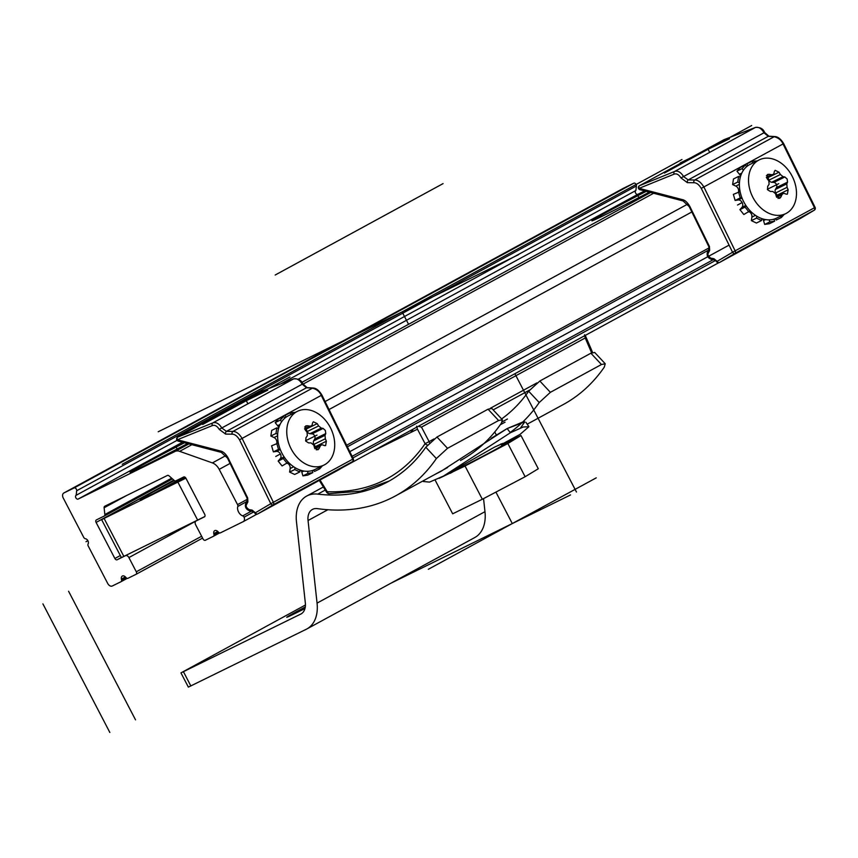 <?xml version="1.0" encoding="UTF-8"?>
<svg xmlns="http://www.w3.org/2000/svg" width="858" height="858" viewBox="0 0 858 858"><rect width="100%" height="100%" fill="white"/><g stroke="black" fill="none" stroke-linecap="round" stroke-linejoin="round"><path stroke-width="1.29" d="M623.412 188.299A4.279 2.864 61.4 0 1 623.487 188.256A4.279 2.864 61.4 0 1 623.562 188.213L63.846 492.985A4.279 2.864 -118.6 0 0 63.771 493.028A4.279 2.864 -118.6 0 0 63.256 498.048L83.719 537.355A2.145 1.426 -118.6 0 0 85.392 538.717A3.207 2.145 61.4 0 1 87.902 540.765A3.207 2.145 61.4 0 1 88.106 543.94A2.145 1.426 -118.6 0 0 88.245 546.063L107.722 583.472A4.279 2.864 -118.6 0 0 112.269 586.003L120.978 581.724A2.145 1.426 -118.6 0 0 121.021 581.703A2.145 1.426 -118.6 0 0 121.557 579.965L121.375 579.096A3.743 2.499 61.4 0 1 122.319 576.061A3.743 2.499 61.4 0 1 125.525 577.059L126.137 577.713A2.145 1.426 -118.6 0 0 127.939 578.303L136.014 574.334A2.145 1.426 -118.6 0 0 136.047 574.313A2.145 1.426 -118.6 0 0 136.304 571.803L128.893 557.571A3.207 2.145 -118.6 0 0 125.483 555.673L117.138 559.77A2.145 1.426 61.4 0 1 114.875 558.504L120.313 555.534M63.846 492.985L74.088 487.955A2.145 1.426 -118.6 0 1 75.89 488.534A2.145 1.426 -118.6 0 1 76.684 490.744L76.158 495.281A2.145 1.426 -118.6 0 0 76.126 495.302A2.145 1.426 -118.6 0 0 75.879 497.833A2.145 1.426 -118.6 0 0 78.132 499.077L175.075 451.426A10.704 7.143 -118.6 0 1 179.654 451.34L212.398 462.912A10.704 7.143 -118.6 0 1 219.187 469.347L237.548 504.622A2.145 1.426 61.4 0 1 237.805 506.467A6.424 4.29 -118.6 0 0 242.707 515.883A2.145 1.426 61.4 0 1 244.09 517.181A4.279 2.864 61.4 0 1 243.297 521.61A4.279 2.864 61.4 0 1 243.222 521.643L220.356 532.882A2.145 1.426 -118.6 0 1 218.554 532.292L217.943 531.638A3.743 2.499 61.4 0 0 214.736 530.641A3.743 2.499 61.4 0 0 213.792 533.676L213.974 534.545A2.145 1.426 -118.6 0 1 213.438 536.282A2.145 1.426 -118.6 0 0 213.438 536.282L205.33 540.272A2.145 1.426 -118.6 0 1 203.056 538.996L195.645 524.764A3.207 2.145 -118.6 0 1 196.032 520.999A3.207 2.145 -118.6 0 1 196.085 520.967L204.494 516.827A2.145 1.426 61.4 0 1 204.429 516.87M104.311 516.012L172.469 478.893L104.268 516.033A2.145 1.426 -118.6 0 0 104.268 516.033A2.145 1.426 -118.6 0 0 104.858 514.553L104.118 507.764A2.145 1.426 61.4 0 1 104.697 506.284A2.145 1.426 61.4 0 1 104.73 506.263L167.428 475.45A2.145 1.426 61.4 0 1 169.037 475.858L174.228 480.459A2.145 1.426 -118.6 0 0 175.826 480.855L183.676 477.005A2.145 1.426 61.4 0 1 185.95 478.271L204.719 514.339A2.145 1.426 61.4 0 1 204.461 516.848M104.236 516.044L96.396 519.905A2.145 1.426 61.4 0 0 96.353 519.927A2.145 1.426 61.4 0 0 96.096 522.436L114.875 558.504M635.799 190.551A2.145 1.426 -118.6 0 0 635.606 193.093A2.145 1.426 -118.6 0 0 637.848 194.305L644.723 190.926M623.562 188.213L633.805 183.183A2.145 1.426 61.4 0 1 635.606 183.773A2.145 1.426 61.4 0 1 636.4 185.972L635.875 190.508L280.566 383.976M646.267 191.323A52.445 1.094 -27.5 0 0 591.902 220.838A52.445 1.094 -27.5 0 0 604.139 215.294A52.445 1.094 -27.5 0 0 649.345 192.128M184.502 442.76A52.445 1.094 -27.5 0 0 130.137 472.275A52.445 1.094 -27.5 0 0 142.374 466.72A52.445 1.094 -27.5 0 0 187.58 443.565M244.09 517.181L253.85 511.861M352.895 457.936L715.615 260.435M76.158 495.281L177.027 440.358M204.783 516.57L121.386 557.593L101.619 519.626L185.886 478.153M173.884 480.158L101.619 519.626M174.356 480.566A56.188 1.169 -27.5 0 0 140.176 499.646A56.188 1.169 -27.5 0 0 153.271 493.682A56.188 1.169 -27.5 0 0 185.307 477.434M413.009 429.193L411.915 431.917L417.471 429.193L416.613 426.212M371.01 452.059L411.915 431.917M418.361 426.276L421.493 427.112L585.22 337.966L584.598 334.738M320.023 480.019L327.284 491.773C369.659 492.846 402.263 476.823 425.096 443.693L429.118 441.613L421.493 427.112M329.15 493.682A3.207 2.177 92.3 0 1 327.284 491.773L326.576 492.17A3.207 3.207 0 0 0 329.182 493.682L360.81 491.13L389.296 480.984M417.471 429.193L425.096 443.693A3.207 2.295 33.7 0 0 427.563 444.991M460.51 460.499A251.523 167.975 61.4 0 0 501.437 423.112L502.37 419.787L498.605 420.506L447.522 448.316L436.368 458.547A251.523 167.975 61.4 0 1 395.441 495.935A251.523 167.975 61.4 0 1 317.385 508.622A16.055 10.725 61.4 0 0 312.409 509.438A16.055 10.725 61.4 0 0 308.043 520.516L317.063 603.11A37.462 25.021 -118.6 0 1 306.874 628.957A37.462 25.021 -118.6 0 1 306.252 629.279L188.363 687.119L180.952 672.886L301.222 613.845M325.268 490.057L317.803 494.122A37.462 25.021 -118.6 0 0 306.671 496.074A37.462 25.021 -118.6 0 0 296.482 521.921L305.33 602.917A16.055 10.725 61.4 0 1 300.965 613.996A16.055 10.725 61.4 0 1 300.697 614.124M317.803 494.122A235.467 157.25 -118.6 0 0 387.762 481.831A235.467 157.25 -118.6 0 0 425.804 447.233L436.969 437.012L488.041 409.202L491.816 408.483M501.619 418.929A235.467 157.25 61.4 0 0 528.657 391.227L539.821 381.016L590.894 353.206L594.669 352.488M539.821 381.016L550.375 392.321L539.221 402.541A251.523 167.975 61.4 0 1 510.145 432.486M550.375 392.321L601.447 364.511L605.222 363.792L604.289 367.117A251.523 167.975 61.4 0 1 563.352 404.504L527.198 424.184M483.547 498.605L484.974 511.679A37.462 25.021 61.4 0 1 474.796 537.526L306.874 628.957M305.437 604.997L180.952 672.886M305.287 606.971A28.893 0.601 -27.5 0 0 286.701 617.299A28.893 0.601 -27.5 0 0 293.447 614.242L304.955 608.59M522.661 422.072L507.164 428.56L440.98 471.342L435.221 474.27M443.543 476.051L494.38 447.19L502.842 443.361L501.319 444.551L520.023 434.405L528.914 426.716L523.176 427.005L510.36 432.764L443.543 476.051L429.558 482.099L423.369 481.51L423.123 480.866M501.598 445.087L520.999 435.542L507.839 443.5L465.036 466.023L439.135 478.324M500.975 443.886L501.93 445.71A26.759 0.558 152.5 0 1 494.24 450.182A26.759 0.558 152.5 0 1 468.758 463.556A26.759 0.558 152.5 0 1 454.461 470.431L454.332 470.173M435.392 480.598L452.681 513.813L482.325 499.249L465.036 466.023M494.24 450.182L507.839 443.5L525.128 476.726L482.325 499.249M520.999 435.542L538.298 468.768L525.128 476.726M724.313 139.564A2.145 1.662 68.7 0 0 724.163 139.618L724.163 139.618A2.145 1.662 68.7 0 0 724.013 139.682L755.372 127.467C758.622 126.716 761.496 128.486 763.995 132.797L768.264 136.325L774.206 136.712C778.506 137.848 781.456 140.272 783.054 143.994L814.499 207.786A2.145 1.426 61.4 0 1 814.231 210.21L734.941 253.389A2.145 1.426 -118.6 0 0 735.199 250.954L703.925 187.076C700.997 182.304 697.919 179.944 694.701 179.998L688.202 179.923L683.59 176.576C680.78 172.093 677.766 170.388 674.56 171.482L639.553 185.671A2.145 1.426 -118.6 0 0 639.446 185.725A2.145 2.145 0 0 0 639.929 189.672L683.054 200.933L689.221 206.606L708.837 246.675L709.073 248.723L707.7 251.437C706.252 255.341 707.646 258.054 711.883 259.566L714.907 260.081L716.58 261.604A2.145 2.145 0 0 0 719.497 262.494L719.497 262.494A2.145 1.426 -118.6 0 0 719.53 262.484L734.941 253.389A2.145 1.512 59.5 0 1 732.56 252.252L815.1 207.4L783.654 143.608L701.276 188.363C698.927 184.556 696.449 182.668 693.865 182.733L687.365 182.657L680.973 177.938C678.86 174.571 676.587 173.305 674.152 174.131A2.145 1.512 -112.1 0 1 674.56 171.482L755.372 127.467A2.145 1.662 68.7 0 1 755.533 127.402C760.231 127.156 763.255 128.839 764.607 132.443L680.973 177.938M764.607 132.443L768.897 136.197A2.145 1.555 93.6 0 0 768.264 136.325L688.202 179.923A2.145 1.405 -89.3 0 0 687.365 182.657M815.1 207.4A2.145 2.145 0 0 1 814.274 210.189L814.274 210.189A2.145 1.662 -120.8 0 1 814.231 210.21L719.53 262.484A2.145 1.512 59.5 0 1 717.149 261.347L716.58 261.604M674.152 174.131L639.146 188.331A2.145 1.266 104.6 0 0 639.929 189.672M709.062 248.745A2.145 1.362 -153.1 0 0 709.652 250.418L709.427 246.461L689.811 206.392C687.43 202.338 684.92 200.075 682.271 199.592L639.146 188.331A2.145 1.512 -112.1 0 1 639.553 185.671L724.013 139.682A2.145 1.426 61.4 0 0 723.916 139.736L639.446 185.725M709.652 250.418L708.279 253.131C707.4 254.772 708.279 256.456 710.907 258.183L713.931 258.698L717.149 261.347L732.56 252.252L701.276 188.363M682.271 199.592A2.145 1.266 104.6 0 0 683.043 200.922M713.931 258.698A2.145 1.319 99.6 0 0 714.886 260.081M757.046 160.95L752.123 161.293L746.996 163.814L747.597 165.894M746.675 166.624L745.355 164.972L740.218 167.503L736.947 171.171L739.424 174.249A4.279 3.185 -116.2 0 1 740.518 176.469M740.304 177.241L738.609 176.426L733.472 178.957L732.603 184.577L735.789 186.089A4.279 3.185 -116.2 0 1 738.502 191.849M740.111 191.602L733.365 194.38L735.134 200.44L738.159 199.978A4.279 3.185 -116.2 0 1 742.149 202.52A4.279 3.185 -116.2 0 1 741.977 207.314L739.918 209.631L743.843 214.521L750.085 210.768M749.195 211.754A4.279 3.185 -116.2 0 1 751.919 217.085L751.372 220.635L756.424 223.037L761.55 220.517L761.85 218.618M762.741 218.919A4.279 3.185 -116.2 0 1 763.556 220.603L764.671 224.431L769.476 223.702L774.613 221.182L774.013 219.144M775.214 218.726L776.254 220.013L781.381 217.492L784.126 214.425M752.123 161.293L752.659 163.106M780.394 216.259L781.381 217.492M769.218 219.873L769.808 221.911L774.613 221.182M756.799 216.216L756.509 218.114L761.55 220.517M746.149 205.877L745.044 207.11L748.98 212.001M738.491 191.849L740.261 197.919L741.88 197.672M738.609 176.426L737.741 182.057L739.435 182.861M745.355 164.972L742.084 168.64L743.403 170.292M764.671 224.431L769.808 221.911M751.372 220.635L756.509 218.114M739.918 209.631L745.044 207.11M735.134 200.44L740.261 197.919M732.603 184.577L737.741 182.057M736.947 171.171L742.084 168.64M759.287 159.856L750.149 164.339A29.966 22.297 63.8 0 0 743.779 201.898A29.966 22.297 -116.2 0 0 776.587 218.136L785.724 213.642A29.966 22.297 -116.2 0 1 752.916 197.415A29.966 22.297 63.8 0 1 759.287 159.856A29.966 22.297 63.8 0 1 792.095 176.083A29.966 22.297 -116.2 0 1 785.724 213.642M787.14 179.032L787.547 182.132A47.458 14.296 133.2 0 1 786.807 183.859L787.076 187.334A47.458 31.489 54.7 0 1 788.137 189.79L787.387 194.165L786.185 194.165A47.458 17.374 179.8 0 0 784.362 193.425L783.054 193.479L781.949 194.734A47.458 18.983 124.7 0 1 780.898 197.04L779.675 198.359L776.265 196.257A47.458 31.66 -111.9 0 0 775.503 193.64L772.822 191.463A47.458 12.505 171.5 0 0 770.387 191.484L767.545 189.704L767.695 186.325A47.458 14.296 -46.8 0 0 769.09 184.288L768.822 180.802A47.458 31.489 -125.3 0 0 767.106 178.668L767.438 174.506L769.058 174.292A47.458 17.374 -0.2 0 1 771.535 174.721L773.047 174.56L773.937 173.413A47.458 18.983 -55.3 0 0 774.345 171.418L775.128 170.324L778.989 172.201A47.458 31.66 68.1 0 1 780.394 174.506L783.064 176.673A47.458 12.505 -8.5 0 1 784.866 176.973L787.14 179.032M767.706 177.188A3.207 2.392 -116.2 0 1 767.942 177.627L769.025 180.094A3.207 2.392 63.8 0 0 771.696 182.261L773.819 182.4A3.207 2.392 -116.2 0 1 776.372 184.32A3.207 2.392 -116.2 0 1 776.501 187.57L775.439 189.446A3.207 2.392 63.8 0 0 775.707 192.921L777.091 195.216A3.207 2.392 -116.2 0 1 777.53 196.192M262.548 391.001A2.145 1.662 68.7 0 0 262.398 391.055L262.398 391.055A2.145 1.662 68.7 0 0 262.248 391.119L293.608 378.904C296.857 378.153 299.732 379.922 302.231 384.234L306.499 387.762L312.441 388.148C316.741 389.275 319.691 391.709 321.289 395.431L352.735 459.212A2.145 1.426 61.4 0 1 352.466 461.647L273.176 504.815A2.145 1.426 -118.6 0 0 273.434 502.391L242.16 438.513C239.232 433.74 236.154 431.381 232.936 431.435L226.437 431.359L221.825 428.013C219.015 423.53 216.002 421.825 212.795 422.919L177.788 437.108A2.145 1.426 -118.6 0 0 177.681 437.162A2.145 2.145 0 0 0 178.164 441.109L221.289 452.37L227.456 458.043L247.072 498.112L247.308 500.16L245.935 502.874C244.487 506.778 245.881 509.48 250.118 511.003L253.142 511.518L254.815 513.041A2.145 2.145 0 0 0 257.732 513.931L257.732 513.931A2.145 1.426 -118.6 0 0 257.765 513.91L273.176 504.815A2.145 1.512 59.5 0 1 270.796 503.689L353.335 458.837L321.889 395.045L239.511 439.8C237.162 435.982 234.684 434.105 232.1 434.169L225.6 434.084L219.208 429.365C217.095 426.008 214.822 424.742 212.376 425.568A2.145 1.512 -112.1 0 1 212.795 422.919L293.608 378.904A2.145 1.662 68.7 0 1 293.768 378.839C298.466 378.593 301.49 380.276 302.842 383.88L219.208 429.365M302.842 383.88L307.121 387.623A2.145 1.555 93.6 0 0 306.499 387.762L226.437 431.359A2.145 1.405 -89.3 0 0 225.6 434.084M353.335 458.837A2.145 2.145 0 0 1 352.509 461.615L352.509 461.615A2.145 1.662 -120.8 0 1 352.466 461.647L257.765 513.91A2.145 1.512 59.5 0 1 255.384 512.784L254.815 513.041M338.867 469.744A2.145 1.662 -120.8 0 1 338.835 469.776L338.835 469.776A2.145 1.662 -120.8 0 1 338.792 469.798A2.145 1.426 61.4 0 1 338.76 469.809L338.76 469.809A2.145 1.426 61.4 0 1 338.728 469.83A2.145 2.145 0 0 0 338.835 469.776L352.509 461.615M212.376 425.568L177.381 439.768A2.145 1.266 104.6 0 0 178.164 441.109M247.297 500.182A2.145 1.362 -153.1 0 0 247.887 501.855L247.662 497.897L228.046 457.829C225.665 453.775 223.155 451.512 220.506 451.018L177.381 439.768A2.145 1.512 -112.1 0 1 177.788 437.108L262.248 391.119A2.145 1.426 61.4 0 0 262.151 391.162L177.681 437.162M247.887 501.855L246.514 504.568C245.635 506.209 246.514 507.893 249.142 509.62L252.166 510.135L255.384 512.784L270.796 503.689L239.511 439.8M220.506 451.018A2.145 1.266 104.6 0 0 221.278 452.359M252.166 510.135A2.145 1.319 99.6 0 0 253.121 511.507M295.281 412.387L290.358 412.73L285.231 415.251L285.832 417.331M284.91 418.06L283.59 416.409L278.453 418.94L275.182 422.608L277.66 425.686A4.279 3.185 -116.2 0 1 278.753 427.906M278.539 428.678L276.844 427.863L271.707 430.394L270.838 436.014L274.024 437.526A4.279 3.185 -116.2 0 1 276.737 443.286M278.346 443.039L271.589 445.806L273.37 451.876L276.394 451.415A4.279 3.185 -116.2 0 1 280.384 453.957A4.279 3.185 -116.2 0 1 280.212 458.751L278.142 461.068L282.078 465.958L288.32 462.205M287.43 463.191A4.279 3.185 -116.2 0 1 290.154 468.522L289.607 472.072L294.659 474.474L299.785 471.943L300.086 470.055M300.976 470.345A4.279 3.185 -116.2 0 1 301.791 472.039L302.906 475.868L307.711 475.139L312.848 472.619L312.248 470.57M313.449 470.163L314.489 471.45L319.616 468.929L322.361 465.862M290.358 412.73L290.894 414.543M318.629 467.696L319.616 468.929M307.454 471.31L308.043 473.348L312.848 472.619M295.034 467.653L294.744 469.551L299.785 471.943M284.384 457.314L283.279 458.547L287.216 463.438M276.726 443.286L278.496 449.356L280.116 449.109M276.844 427.863L275.976 433.483L277.67 434.298M283.59 416.409L280.319 420.077L281.639 421.728M302.906 475.868L308.043 473.348M289.607 472.072L294.744 469.551M278.142 461.068L283.279 458.547M273.37 451.876L278.496 449.356M270.838 436.014L275.976 433.483M275.182 422.608L280.319 420.077M297.522 411.282L288.385 415.776A29.966 22.297 63.8 0 0 282.014 453.335A29.966 22.297 -116.2 0 0 314.822 469.562L323.959 465.079A29.966 22.297 -116.2 0 1 291.141 448.852A29.966 22.297 63.8 0 1 297.522 411.282A29.966 22.297 63.8 0 1 330.33 427.52A29.966 22.297 -116.2 0 1 323.959 465.079M325.364 430.469L325.783 433.569A47.458 14.296 133.2 0 1 325.043 435.285L325.311 438.77A47.458 31.489 54.7 0 1 326.372 441.226L325.622 445.592L324.421 445.602A47.458 17.374 179.8 0 0 322.597 444.862L321.289 444.916L320.184 446.171A47.458 18.983 124.7 0 1 319.133 448.477L317.91 449.796L314.5 447.694A47.458 31.66 -111.9 0 0 313.738 445.077L311.057 442.9A47.458 12.505 171.5 0 0 308.623 442.921L305.78 441.141L305.931 437.762A47.458 14.296 -46.8 0 0 307.325 435.725L307.057 432.239A47.458 31.489 -125.3 0 0 305.341 430.105L305.673 425.943L307.293 425.729A47.458 17.374 -0.2 0 1 309.77 426.158L311.282 425.997L312.173 424.839A47.458 18.983 -55.3 0 0 312.58 422.855L313.363 421.761L317.224 423.637A47.458 31.66 68.1 0 1 318.629 425.933L321.3 428.11A47.458 12.505 -8.5 0 1 323.101 428.41L325.364 430.469M305.941 428.614A3.207 2.392 -116.2 0 1 306.177 429.064L307.261 431.52A3.207 2.392 63.8 0 0 309.931 433.698L312.055 433.837A3.207 2.392 -116.2 0 1 314.607 435.757A3.207 2.392 -116.2 0 1 314.736 438.996L313.674 440.873A3.207 2.392 63.8 0 0 313.942 444.358L315.326 446.653A3.207 2.392 -116.2 0 1 315.765 447.629M402.102 311.894L408.558 324.303M122.244 464.285L681.96 159.513L122.244 464.285M477.198 274.989L341.13 341.87M349.796 451.651L729.075 245.131M638.92 197.587L638.416 196.621M177.156 449.024L176.651 448.058M85.982 541.709L87.859 540.679M141.023 500.353L184.084 476.898M275.858 274.657L442.374 183.987M495.913 492.095L512.29 523.562L495.913 492.095M428.335 569.283L596.246 477.852M570.559 494.927L390.529 583.408M275.161 275.032L443.071 183.601M576.469 492.02L514.886 373.723M135.532 719.862L68.576 591.248M109.856 732.485L42.9 603.86M505.051 422.222L500.493 424.463M502.198 421.857L507.432 419.004M504.107 422.683A58.87 1.223 152.5 0 1 500.289 424.764M491.13 438.32L507.164 428.56L524.785 421.889L520.516 427.938M450.214 473.305L460.703 467.599M501.705 445.27L506.177 442.835M708.279 149.657L709.684 152.349M664.446 173.037L751.705 125.515M729.536 138.728L680.233 162.956M742.149 202.52L737.526 205.041M767.352 189.275L778.774 183.666M246.514 401.094L247.919 403.786M202.681 424.463L289.94 376.952M267.771 390.165L218.468 414.393M280.384 453.957L275.761 456.477M305.587 440.712L317.01 435.103M158.215 431.767L518.511 254.687M136.047 574.313L202.585 538.095L136.079 574.302M121.021 581.703L127.156 578.367L121.053 581.681M125.386 576.908L121.375 579.096M125.987 577.552L121.557 579.965M201.619 536.239L136.304 571.803M195.871 521.106L128.893 557.571M117.138 559.77L121.332 557.486M96.096 522.436L173.831 480.105M171.654 478.174L104.858 514.553M104.118 507.764L126.598 495.516M650.654 192.471L301.919 382.368M188.889 443.908L175.075 451.426M78.132 499.077L182.507 442.245M298.305 379.193L637.848 194.305M653.635 193.254L303.003 384.169M191.87 444.691L179.654 451.34M687.644 204.14L325.096 401.544M225.879 455.577L212.398 462.912M691.848 211.969L329.032 409.534M230.083 463.406L219.187 469.347M237.548 504.622L247.415 499.249M346.632 445.227L709.18 247.823M237.805 506.467L246.514 501.726M347.404 446.793L708.279 250.289M242.707 515.883L251.308 511.207M352.102 456.327L713.073 259.77M243.361 521.567L256.917 514.178L243.297 521.61M342.514 467.578L718.693 262.752L342.481 467.599M213.438 536.282L219.573 532.936L213.47 536.261M217.803 531.488L213.792 533.676M218.404 532.132L213.974 534.545M636.4 185.972L76.684 490.744M633.805 183.183L74.088 487.955M197.694 520.184L177.928 482.217M104.118 518.489L123.884 556.456M529.461 390.133L493.178 409.888M585.22 337.966L591.612 352.831M536.883 382.925L490.401 408.236M434.03 438.931L429.118 441.613A3.207 2.145 -118.6 0 1 429.515 442.9M410.971 430.298A3.207 2.392 63.8 0 0 411.454 432.185M436.368 458.547L425.804 447.233M183.451 671.75L190.862 685.992M447.522 448.316L436.969 437.012M498.605 420.506L488.041 409.202M528.657 391.227L539.221 402.541M590.894 353.206L601.447 364.511M484.974 511.679L317.063 603.11M308.043 520.516L327.842 509.738M507.164 428.56L510.36 432.764M755.834 127.327A2.145 1.662 68.7 0 0 755.533 127.402L724.163 139.618A2.145 2.145 0 0 0 723.916 139.736A2.145 1.426 61.4 0 0 723.82 139.79M768.897 136.197L774.838 136.572A2.145 1.555 93.6 0 0 774.206 136.712L694.701 179.998A2.145 1.405 -89.3 0 0 693.865 182.733M718.907 262.612A2.145 1.426 -118.6 0 0 719.497 262.494L800.525 218.382A2.145 2.145 0 0 0 800.6 218.34L814.274 210.189M689.811 206.392L689.221 206.606M709.427 246.461L708.837 246.675M708.279 253.131A2.145 1.362 -153.1 0 1 707.689 251.458M710.907 258.183A2.145 1.319 99.6 0 0 711.861 259.566M763.556 220.603L765.615 219.594M751.919 217.085L755.458 215.347M741.977 207.314L745.849 205.416M738.159 199.978L742.041 198.08M735.789 186.089L739.392 184.32M739.424 174.249L741.805 173.08M776.501 187.57L787.547 182.132M773.819 182.4L784.866 176.973M775.439 189.446L786.807 183.859M775.707 192.921L787.076 187.334M777.091 195.216L788.137 189.79M776.715 197.308L781.949 194.734M778.056 198.445L780.898 197.04M766.43 175.59L769.058 174.292M766.355 177.263L771.535 174.721M767.942 177.627L778.989 172.201M769.025 180.094L780.394 174.506M771.696 182.261L783.064 176.673M294.069 378.764A2.145 1.662 68.7 0 0 293.768 378.839L262.398 391.055A2.145 2.145 0 0 0 262.151 391.173M307.121 387.623L313.073 388.009A2.145 1.555 93.6 0 0 312.441 388.148L232.936 431.435A2.145 1.405 -89.3 0 0 232.1 434.169M257.143 514.049A2.145 1.426 -118.6 0 0 257.732 513.931L338.76 469.809M228.046 457.829L227.456 458.043M247.662 497.897L247.072 498.112M246.514 504.568A2.145 1.362 -153.1 0 1 245.924 502.885M249.142 509.62A2.145 1.319 99.6 0 0 250.096 511.003M301.791 472.039L303.85 471.031M290.154 468.522L293.693 466.784M280.212 458.751L284.084 456.853M276.394 451.415L280.276 449.517M274.024 437.526L277.627 435.757M277.66 425.686L280.04 424.517M314.736 438.996L325.783 433.569M312.055 433.837L323.101 428.41M313.674 440.873L325.043 435.285M313.942 444.358L325.311 438.77M315.326 446.653L326.372 441.226M314.95 448.745L320.184 446.171M316.291 449.882L319.133 448.477M304.665 427.027L307.293 425.729M304.59 428.7L309.77 426.158M306.177 429.064L317.224 423.637M307.261 431.52L318.629 425.933M309.931 433.698L321.3 428.11M623.487 188.256L63.771 493.028M585.263 335.403L592.588 352.424M319.305 480.405L326.576 492.17M502.338 419.701L491.773 408.387M395.441 495.935L447.554 467.556M594.626 352.391L605.18 363.695M323.369 486.979L306.671 496.074M528.914 426.716L525.965 422.372M494.776 431.971L496.332 434.974M774.838 136.572C777.938 136.69 780.887 139.028 783.654 143.608M783.054 193.479L776.426 196.739M773.047 174.56L766.537 177.756M313.073 388.009C316.173 388.127 319.112 390.465 321.889 395.045M321.289 444.916L314.661 448.176M311.282 425.997L304.772 429.193"/></g></svg>
